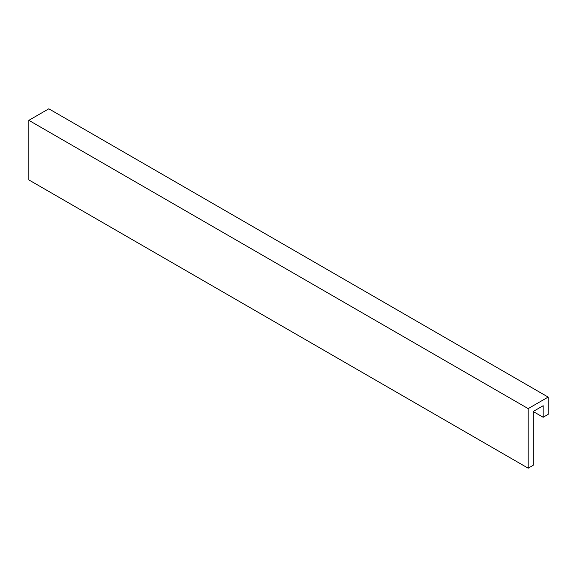 <?xml version="1.0" encoding="UTF-8"?>
<svg xmlns="http://www.w3.org/2000/svg" width="577" height="577" viewBox="0 0 577 577"><rect width="100%" height="100%" fill="white"/><g stroke="black" fill="none" stroke-linecap="round" stroke-linejoin="round"><path stroke-width="0.87" d="M533.17 411.502L533.17 465.314L528.179 468.199L528.179 408.617L548.15 397.084L548.15 414.387L543.159 417.265L543.159 405.732L533.17 411.502L543.159 417.265M528.179 408.617L28.85 120.333L28.85 179.916L528.179 468.199M28.85 120.333L48.821 108.801L548.15 397.084"/></g></svg>
